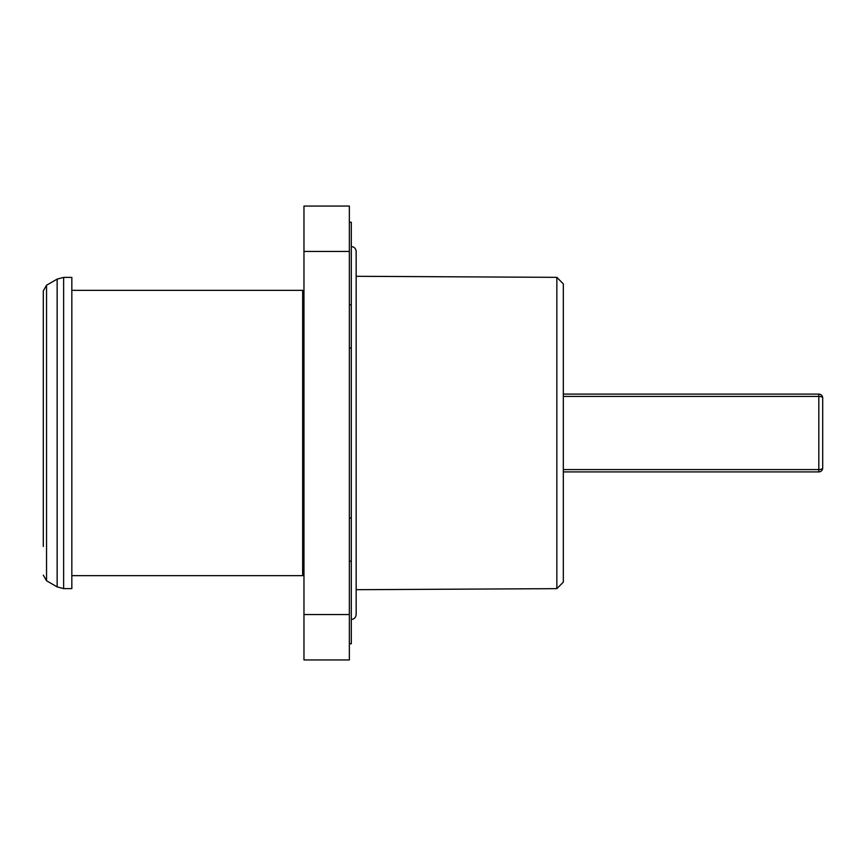 <?xml version="1.0" encoding="UTF-8"?>
<svg xmlns="http://www.w3.org/2000/svg" width="866" height="866" viewBox="0 0 866 866"><rect width="100%" height="100%" fill="white"/><g stroke="black" fill="none" stroke-linecap="round" stroke-linejoin="round"><path stroke-width="1.3" d="M556.849 277.347L563.333 283.896L563.333 582.104L556.849 588.653L556.849 277.347L356.164 276.297L356.164 251.443C355.818 248.434 354.194 246.81 351.304 246.583M349.355 222.259L351.304 222.259L351.304 643.741L349.355 643.741M43.3 546.478L43.3 290.857L46.547 285.239L57.145 279.112L63.629 277.38L71.835 277.38L71.835 588.62L63.629 588.62L57.145 586.888L57.145 279.112M71.835 290.348L302.667 290.348L302.667 575.652L71.835 575.652M349.355 251.443L303.966 251.443L303.966 206.054L349.355 206.054L349.355 659.946L303.966 659.946L303.966 614.557L349.355 614.557M303.966 251.443L303.966 614.557M822.7 468.019A3.886 3.886 0 0 1 818.814 471.905A3.886 3.886 0 0 0 822.7 468.019A3.886 1.57 180 0 1 818.814 469.578L818.814 396.422A3.886 1.57 180 0 1 822.7 397.981L822.7 468.019L822.7 397.981A3.886 3.886 0 0 0 818.814 394.095L818.814 396.422L563.333 396.422M563.333 469.578L818.814 469.578L818.814 471.905L563.333 471.905M563.333 394.095L818.814 394.095A3.886 3.886 0 0 1 822.7 397.981M351.304 561.146L349.355 561.146M351.304 518.03L349.355 518.03M351.304 347.97L349.355 347.97M351.304 304.854L349.355 304.854M46.547 285.239L46.547 580.761L43.3 575.143M63.629 277.38L63.629 588.62M556.849 588.653L356.164 589.703M351.304 619.417C354.194 619.19 355.818 617.566 356.164 614.557L356.164 251.443M46.547 580.761L57.145 586.888M303.966 292.546L302.667 292.546M303.966 573.454L302.667 573.454"/></g></svg>
